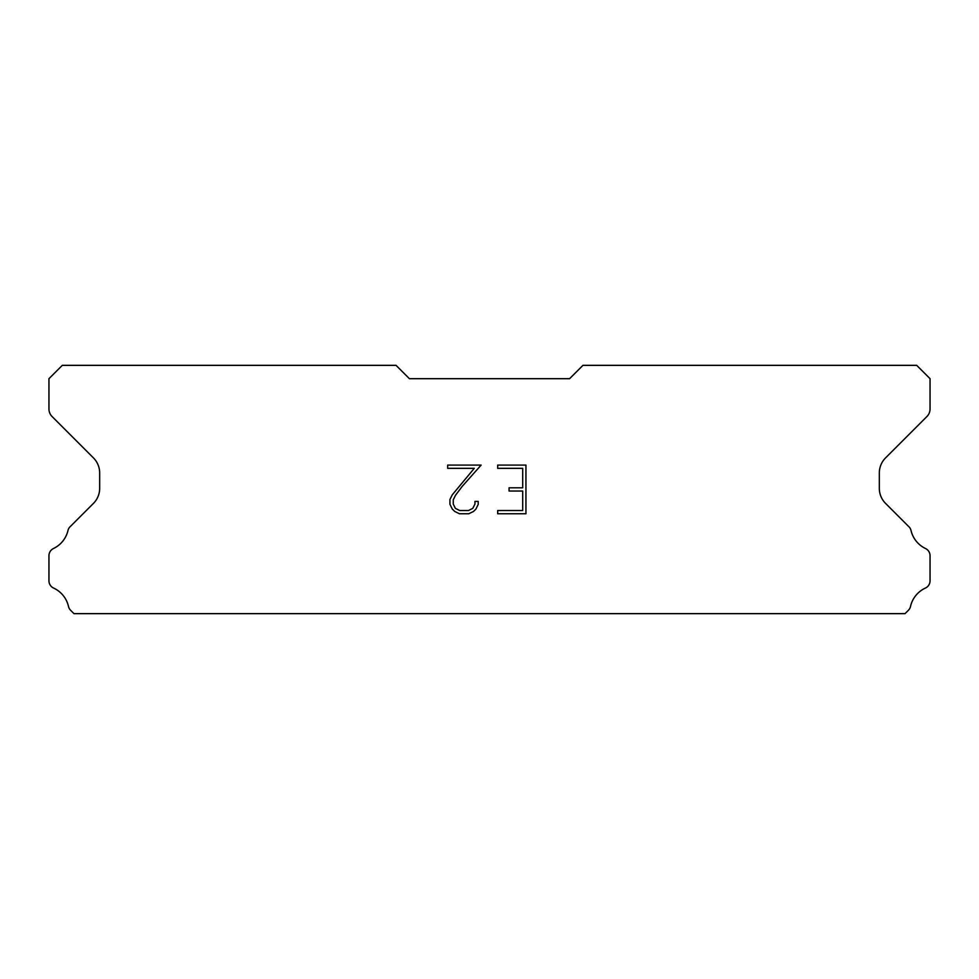 <?xml version="1.0" encoding="UTF-8"?>
<svg xmlns="http://www.w3.org/2000/svg" width="979" height="979" viewBox="0 0 979 979"><rect width="100%" height="100%" fill="white"/><g stroke="black" fill="none" stroke-linecap="round" stroke-linejoin="round"><path stroke-width="1.47" d="M522.7 510.512L522.7 491.042L509.08 491.042L509.08 487.799L522.7 487.799L522.7 468.341L497.699 468.341L497.699 465.086L525.943 465.086L525.943 513.755L497.699 513.755L497.699 510.512L522.7 510.512M478.229 501.419L478.229 504.332L475.916 509.092L473.506 511.454L468.757 513.755L459.408 513.755L454.684 511.417L452.286 509.043L449.936 504.283L449.936 499.474L452.286 494.811L474.264 468.341L447.684 468.341L447.684 465.086L481.142 465.086L462.198 486.379L455.443 495.374L453.265 499.816L453.265 504.087L455.382 508.37L459.689 510.512L468.5 510.512L472.784 508.358L474.937 504.087L474.937 501.419L478.229 501.419M569.594 378.689L582.946 365.351L916.699 365.351L930.05 378.689L930.05 408.977A10.683 10.683 0 0 1 926.917 416.528L885.579 457.878A21.354 21.354 0 0 0 879.326 472.979L879.326 488.313A21.354 21.354 0 0 0 885.579 503.414L908.365 526.212A8.016 8.016 0 0 1 911.07 530.704A26.702 26.702 0 0 0 925.498 548.509A8.016 8.016 0 0 1 930.05 555.729L930.05 580.804A8.016 8.016 0 0 1 925.388 588.073A26.702 26.702 0 0 0 910.519 606.429A8.016 8.016 0 0 1 908.365 610.321L905.037 613.649L73.963 613.649L70.635 610.321A8.016 8.016 0 0 1 68.481 606.429A26.702 26.702 0 0 0 53.612 588.073A8.016 8.016 0 0 1 48.95 580.804L48.95 555.729A8.016 8.016 0 0 1 53.502 548.509A26.702 26.702 0 0 0 67.93 530.704A8.016 8.016 0 0 1 70.635 526.212L93.421 503.414A21.354 21.354 0 0 0 99.674 488.313L99.674 472.979A21.354 21.354 0 0 0 93.421 457.878L52.083 416.528A10.683 10.683 0 0 1 48.95 408.977L48.95 378.689L62.301 365.351L396.054 365.351L409.406 378.689L569.594 378.689"/></g></svg>
